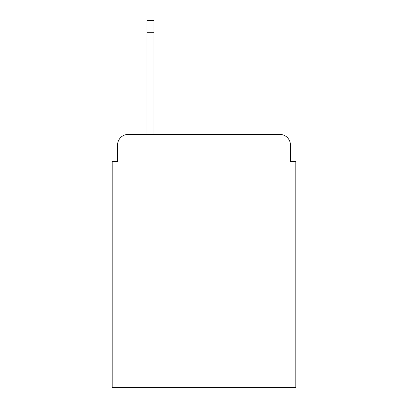 <?xml version="1.0" encoding="UTF-8"?>
<svg xmlns="http://www.w3.org/2000/svg" width="408" height="408" viewBox="0 0 408 408"><rect width="100%" height="100%" fill="white"/><g stroke="black" fill="none" stroke-linecap="round" stroke-linejoin="round"><path stroke-width="0.61" d="M117.555 145.121L117.555 161.711L117.555 145.121A10.705 10.705 0 0 1 128.26 134.416L146.992 134.416L146.992 20.4L153.954 20.4L153.954 134.416L279.74 134.416L128.26 134.416M290.445 161.711L290.445 145.121L290.445 161.711L295.8 161.711L295.8 387.6L112.2 387.6L112.2 161.711L117.555 161.711M290.445 145.121A10.705 10.705 0 0 0 279.74 134.416M146.992 32.711L153.954 32.711M146.992 20.4L153.954 20.4"/></g></svg>
